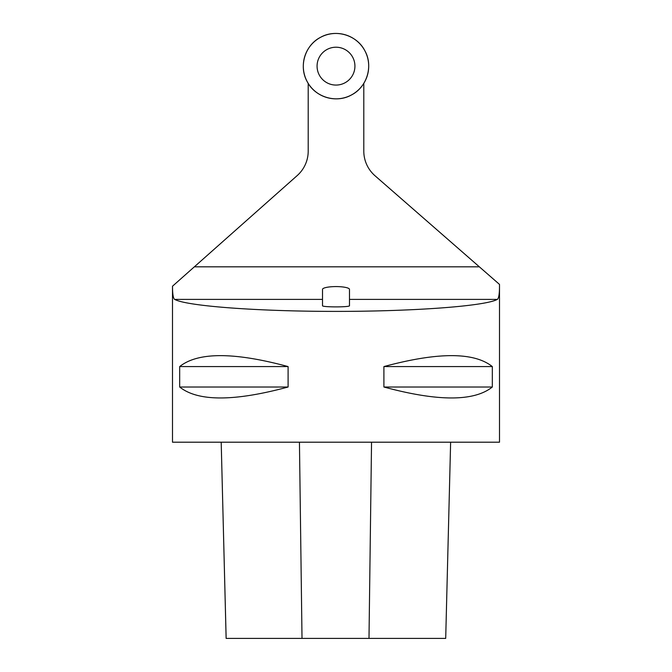 <?xml version="1.0" encoding="UTF-8"?>
<svg xmlns="http://www.w3.org/2000/svg" width="672" height="672" viewBox="0 0 672 672"><rect width="100%" height="100%" fill="white"/><g stroke="black" fill="none" stroke-linecap="round" stroke-linejoin="round"><path stroke-width="1.01" d="M320.594 37.304A32.701 32.701 0 0 1 368.684 67.217A32.701 32.701 0 0 1 318.73 93.912A32.701 32.701 0 0 1 320.594 37.304C335.79 28.669 357.008 35.112 364.846 50.736C373.472 65.932 367.03 87.15 351.406 94.987C336.21 103.614 314.992 97.18 307.154 81.556C298.528 66.352 304.97 45.142 320.594 37.304M322.619 52.76A18.917 18.917 0 0 0 322.619 79.523A18.917 18.917 0 0 0 349.381 79.523A18.917 18.917 0 0 0 349.381 52.76A18.917 18.917 0 0 0 322.619 52.76M308.204 83.37L308.204 151.108A32.701 32.701 0 0 1 297.209 175.568L172.519 286.196C172.502 293.983 173.208 298.385 174.636 299.393L322.51 299.393M349.49 299.393L497.364 299.393C498.884 298.25 499.59 293.261 499.498 284.407L374.993 175.745A32.701 32.701 0 0 1 363.796 151.108L363.796 83.37M172.494 286.213L172.494 442.201L499.506 442.201L499.506 284.416M497.364 299.393C485.125 306.13 413.96 311.422 336 311.396C258.04 311.422 186.875 306.13 174.636 299.393M288.095 366.576C234.091 351.994 197.946 351.994 179.676 366.576L179.676 387.013C197.946 401.604 234.091 401.604 288.095 387.013L288.095 366.576L179.676 366.576M492.324 366.576C474.054 351.994 437.909 351.994 383.905 366.576L383.905 387.013C437.909 401.604 474.054 401.604 492.324 387.013L492.324 366.576L383.905 366.576M226.128 638.4L221.197 442.201L226.145 638.4L445.704 638.4L450.626 442.201L445.704 638.4M288.095 387.013L179.676 387.013M492.324 387.013L383.905 387.013M322.51 305.701C321.863 307.28 350.137 307.28 349.49 305.701L349.49 289.388A13.49 2.806 180 0 0 336 286.583A13.49 2.806 180 0 0 322.51 289.388L322.51 305.701M194.359 266.818L479.338 266.818M302.014 638.4L299.443 442.201M368.995 638.4L371.54 442.201"/></g></svg>
